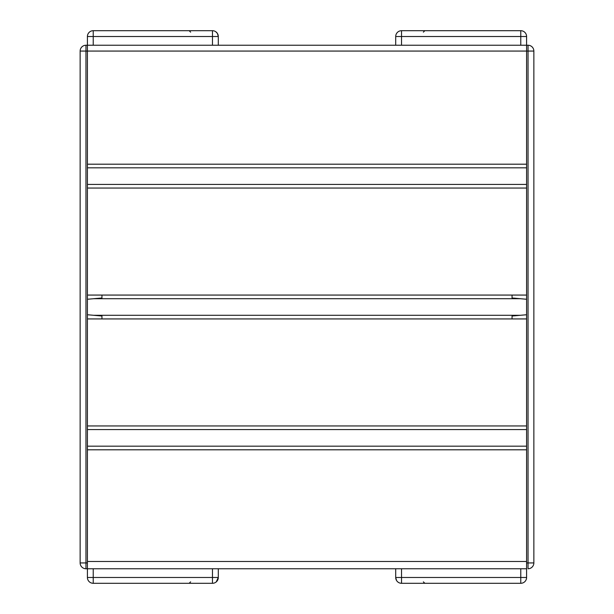 <?xml version="1.0" encoding="UTF-8"?>
<svg xmlns="http://www.w3.org/2000/svg" width="614" height="614" viewBox="0 0 614 614"><rect width="100%" height="100%" fill="white"/><g stroke="black" fill="none" stroke-linecap="round" stroke-linejoin="round"><path stroke-width="0.92" d="M528.04 45.244L528.04 51.062L533.858 51.062L533.858 562.938L533.858 51.062A5.818 5.818 0 0 0 528.04 45.244L526.589 45.244L526.589 568.756L87.411 568.756L87.411 45.244L85.96 45.244A5.818 5.818 0 0 0 80.142 51.062L80.142 562.938A5.818 5.818 0 0 0 85.96 568.756L87.411 568.756L87.411 577.482A5.818 5.818 0 0 0 93.228 583.3L212.475 583.3L212.475 577.482L93.228 577.482L93.228 583.3M533.858 562.938A5.818 5.818 0 0 1 528.04 568.756A5.818 5.818 0 0 0 533.858 562.938L528.04 562.938L528.04 568.756M526.589 314.744L512.045 316.018L512.045 318.927M526.589 299.256L512.045 297.982L512.045 295.073M85.96 45.244A5.818 5.818 0 0 0 80.142 51.062L85.96 51.062L85.96 45.244L87.411 45.244L87.411 164.199L526.589 164.199L526.589 51.062L528.04 51.062L528.04 562.938L526.589 562.938M101.955 318.927L101.955 316.018L87.411 314.744M101.955 295.073L101.955 297.982L87.411 299.256M216.266 581.903L218.292 577.482L216.258 581.903M133.223 583.3L172.488 583.3M218.292 568.756L218.292 577.482A5.818 5.818 0 0 1 212.475 583.3L212.59 583.3M520.772 45.244L520.772 36.518L526.589 36.518A5.818 5.818 0 0 0 520.772 30.7L401.525 30.7L401.525 36.518L520.772 36.518L520.772 30.7A5.818 5.818 0 0 1 526.589 36.518L526.589 51.062L85.96 51.062L85.96 568.756M395.708 45.244L395.708 36.518A5.818 5.818 0 0 1 401.525 30.7L401.41 30.7M401.525 568.756L401.525 577.482L395.708 577.482A5.818 5.818 0 0 0 401.525 583.3L520.772 583.3L520.772 577.482L401.525 577.482L401.525 583.3A5.818 5.818 0 0 1 395.708 577.482L395.708 568.756M520.772 568.756L520.772 577.482L526.589 577.482A5.818 5.818 0 0 1 520.772 583.3A5.818 5.818 0 0 0 526.589 577.482L526.589 568.756L87.411 568.756M215.79 31.736L217.433 33.471L218.292 36.518L217.433 33.471M87.411 45.244L526.589 45.244L87.411 45.244L87.411 36.518A5.818 5.818 0 0 1 93.228 30.7L93.228 36.518L212.475 36.518L212.475 30.7L194.707 30.7M93.228 30.7L212.475 30.7A5.818 5.818 0 0 1 218.292 36.518L218.292 45.244M526.589 188.045L526.589 295.073L87.411 295.073L87.411 188.045L526.589 188.045M526.589 318.927L526.589 425.955L87.411 425.955L87.411 318.927L526.589 318.927M526.589 449.801L526.589 561.488L87.411 561.488L87.411 449.801L526.589 449.801M80.142 562.938L87.411 562.938M93.228 568.756L93.228 577.482L87.411 577.482M218.292 577.498L212.475 577.482L212.475 568.756M395.708 36.502L395.708 36.518A5.818 5.818 0 0 1 401.525 30.7M395.708 36.518L401.525 36.518L401.525 45.244M87.411 36.518L93.228 36.518L93.228 45.244M212.475 45.244L212.475 36.518L218.292 36.518M526.589 167.829L87.411 167.829M526.589 184.407L87.411 184.407M520.357 298.711L93.643 298.711M520.357 315.289L93.643 315.289M526.589 446.171L87.411 446.171M526.589 429.593L87.411 429.593M190.624 581.849L189.166 583.3M423.376 32.151L424.834 30.7M396.567 580.529L395.708 577.498M423.376 581.849L424.834 583.3M401.525 583.3L400.236 583.154M190.624 32.151L189.166 30.7M212.475 30.7L213.764 30.846"/></g></svg>
